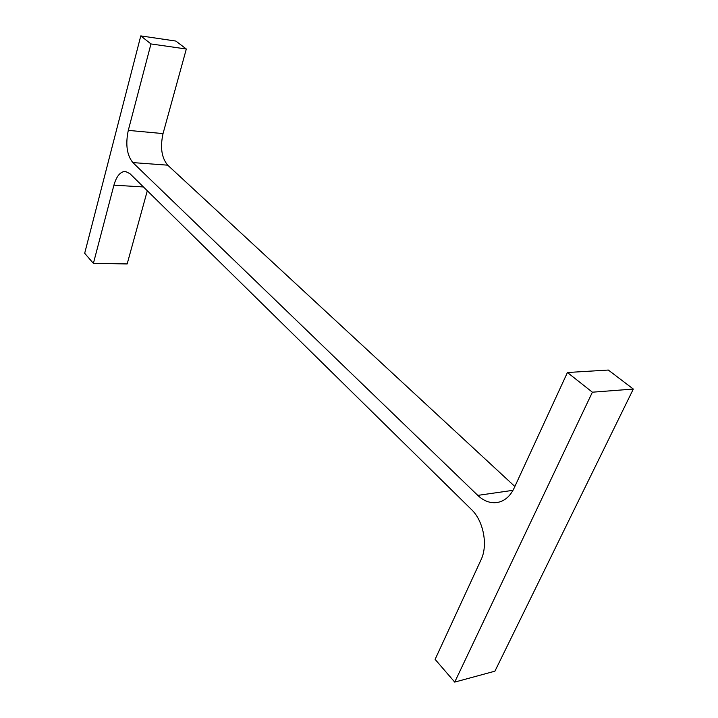 <?xml version="1.0" encoding="UTF-8"?>
<svg xmlns="http://www.w3.org/2000/svg" width="718" height="718" viewBox="0 0 718 718"><rect width="100%" height="100%" fill="white"/><g stroke="black" fill="none" stroke-linecap="round" stroke-linejoin="round"><path stroke-width="1.08" d="M567.435 372.507L592.386 392.199L633.321 389.057L608.325 370.048L567.435 372.507L514.025 488.294C510.031 496.524 504.368 501.272 497.044 502.537C490.17 503.408 483.744 501.02 477.775 495.384L132.866 162.591L167.725 165.176L514.86 486.49M633.321 389.057L494.917 671.177L454.718 682.1L435.108 659.375L481.051 559.771C488.204 545.177 483.447 520.774 471.448 509.511L129.913 173.657L125.39 171.405C120.337 171.566 116.513 176.152 113.92 185.163L93.394 263.38L127.167 263.937L147.307 190.764M592.386 392.199L454.718 682.1M93.394 263.38L84.679 253.283L140.782 35.9L175.883 41.07L186.321 49.012L163.04 133.593C160.033 147.343 161.595 157.87 167.725 165.176M140.782 35.9L150.968 43.942L186.321 49.012M150.968 43.942L128.289 130.38L163.04 133.593M132.866 162.591C126.88 155.16 125.354 144.417 128.289 130.38M477.775 495.384L513.002 490.322M113.92 185.163L143.438 186.958"/></g></svg>
